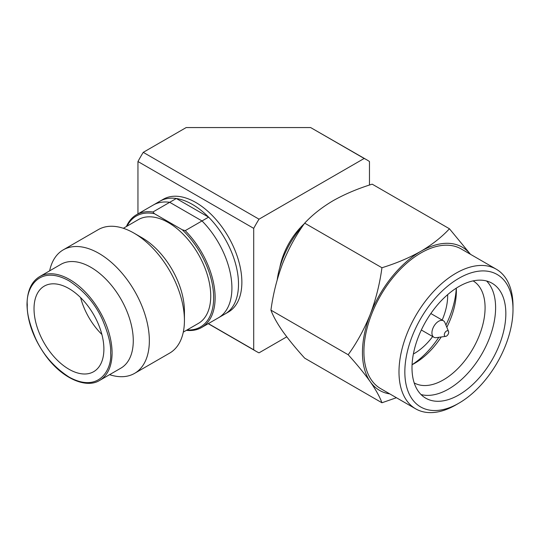 <?xml version="1.0" encoding="UTF-8"?>
<svg xmlns="http://www.w3.org/2000/svg" width="540" height="540" viewBox="0 0 540 540"><rect width="100%" height="100%" fill="white"/><g stroke="black" fill="none" stroke-linecap="round" stroke-linejoin="round"><path stroke-width="0.81" d="M208.231 323.683L256.298 351.432A110.585 63.848 -60 0 0 259.011 352.85L286.767 336.825M369.468 185.051L369.468 161.528A110.585 63.848 -60 0 0 366.883 159.887A110.585 63.848 -60 0 0 364.169 158.47L259.011 219.179L143.249 152.347L186.179 127.561L310.635 127.561L364.169 158.47M256.298 351.432A110.585 63.848 -60 0 1 253.706 349.792L253.706 228.366A110.585 63.848 -60 0 1 259.011 219.179M169.722 202.304A65.111 37.591 60 0 0 153.313 205.025L163.269 199.274A65.111 37.591 60 0 1 213.449 216.716A65.111 37.591 60 0 1 241.866 282.245A65.111 37.591 60 0 1 228.386 312.046L218.423 317.797A65.111 37.591 60 0 0 231.91 287.996A65.111 37.591 60 0 0 202.014 220.941L208.589 217.148A65.111 37.591 -120 0 0 176.303 198.504L169.722 202.304L202.014 220.941M253.706 228.366L137.95 161.528L137.95 213.894M208.359 323.609L253.706 349.792M366.883 159.887L310.635 127.561M137.95 161.528A110.585 63.848 -60 0 1 143.249 152.347M176.303 198.504L208.589 217.148M513 309.501A76.478 44.159 -60 0 1 458.919 403.164A76.478 44.159 -60 0 1 458.919 403.171L455.996 404.858A80.615 46.541 -60 0 1 455.996 404.858A80.615 46.541 -60 0 1 415.692 408.848A80.615 46.541 -60 0 1 398.993 371.945A80.615 46.541 -60 0 1 455.996 273.213A80.615 46.541 -60 0 1 496.3 269.217A80.615 46.541 -60 0 1 513 306.126L513 309.501A76.478 44.159 120 0 0 458.919 278.276A76.478 44.159 120 0 0 404.838 371.945A76.478 44.159 -60 0 0 458.919 403.171L455.996 404.851M496.3 269.217L461.228 248.967A80.615 46.541 120 0 0 420.917 252.956A80.615 46.541 120 0 0 363.913 351.689A80.615 46.541 120 0 0 380.612 388.598L415.692 408.848M412 367.808A66.353 38.306 -60 0 1 458.919 286.544A66.353 38.306 -60 0 1 492.095 283.257A66.353 38.306 -60 0 1 505.838 313.632A66.353 38.306 -60 0 1 476.874 380.41A66.353 38.306 -60 0 1 425.743 398.183A66.353 38.306 -60 0 1 412 367.808M438.824 337.304A66.663 38.489 120 0 1 412.074 364.716A58.914 34.013 120 0 0 414.707 363.292L414.707 363.292A58.914 34.013 120 0 0 441.227 336.974M447.653 294.638A47.128 27.209 -60 0 1 447.667 295.745A47.128 27.209 -60 0 1 442.172 320.072M445.716 336.366L436.252 337.655A9.511 5.488 -60 0 1 433.897 337.25A9.511 5.488 -60 0 1 431.926 332.897A9.511 5.488 -60 0 1 438.649 321.253A9.511 5.488 -60 0 1 443.401 320.78A9.511 5.488 -60 0 1 444.926 322.623L448.544 331.466A3.098 1.789 -60 0 1 448.686 332.282A3.098 1.789 -60 0 1 446.499 336.082A3.098 1.789 -60 0 1 445.716 336.366A3.098 1.789 -60 0 1 444.305 334.814A3.098 1.789 -60 0 1 446.101 331.29A3.098 1.789 -60 0 1 448.544 331.466M470.414 254.273A82.681 47.736 120 0 0 420.917 251.269A82.681 47.736 120 0 0 370.285 314.26A82.681 47.736 120 0 0 370.285 381.767A82.681 47.736 120 0 0 389.799 393.896M470.502 254.32L449.449 228.771C441.781 237.047 432.27 244.546 420.917 251.269C409.273 257.823 396.279 263.318 381.942 267.746C379.769 283.851 375.887 299.356 370.285 314.26C364.385 328.988 357.021 342.482 348.185 354.74C357.021 364.493 364.385 373.505 370.285 381.767C375.887 389.86 379.769 396.86 381.942 402.766L396.421 397.724M421.025 394.544A66.353 38.306 120 0 0 469.942 370.845A66.353 38.306 120 0 0 495.605 307.726A66.353 38.306 120 0 0 486.581 280.989M381.942 267.746L304.688 223.142C312.363 214.866 321.874 207.36 333.221 200.637C344.864 194.09 357.858 188.595 372.195 184.167L449.449 228.771M381.942 402.766L304.688 358.162C295.853 348.408 288.488 339.404 282.589 331.135C276.986 323.041 273.105 316.042 270.932 310.142L348.185 354.74M304.688 223.142C295.853 235.4 288.488 248.893 282.589 263.628C276.986 278.532 273.105 294.037 270.932 310.142M414.2 382.921A58.914 34.013 120 0 0 459.513 366.856A58.914 34.013 120 0 0 485.082 307.726A58.914 34.013 120 0 0 473.108 280.888M446.83 327.267A58.914 34.013 120 0 0 456.361 291.141A58.914 34.013 120 0 0 456.28 288.158A66.663 38.489 120 0 1 445.912 325.026M300.348 229.541L299.795 229.216A65.63 37.888 120 0 0 277.229 279.76M301.016 228.515L299.795 229.216M432.668 336.541A47.128 27.209 -60 0 1 413.377 354.004M304.25 223.763A50.645 29.241 120 0 0 279.841 267.415M134.582 373.37L169.655 353.113A71.314 41.175 -120 0 0 184.43 320.47A71.314 41.175 -120 0 0 134.001 233.132A71.314 41.175 -120 0 0 134.001 233.125A71.314 41.175 -120 0 0 98.347 229.595L63.268 249.851A71.314 41.175 60 0 1 98.921 253.382A71.314 41.175 60 0 1 149.351 340.72A71.314 41.175 60 0 1 134.582 373.37A71.314 41.175 60 0 1 109.58 374.672M184.43 320.47L184.43 311.189A59.947 34.607 -120 0 0 142.04 237.769L134.001 233.125M133.272 340.72A59.947 34.607 60 0 1 120.852 368.165L99.664 380.396A59.947 34.607 60 0 0 112.077 352.957A59.947 34.607 60 0 0 69.687 279.538A59.947 34.607 60 0 0 39.717 276.575L60.912 264.337A59.947 34.607 60 0 1 90.882 267.307A59.947 34.607 60 0 1 133.272 340.72M183.29 332.12L198.322 323.44A59.947 34.607 -120 0 0 210.735 295.994A59.947 34.607 -120 0 0 168.352 222.581A59.947 34.607 -120 0 0 138.375 219.611L123.343 228.292M34.027 308.738A49.403 28.526 60 0 1 44.26 286.126A49.403 28.526 60 0 1 68.958 288.569A49.403 28.526 60 0 1 103.889 349.076A49.403 28.526 60 0 1 93.663 371.689A49.403 28.526 60 0 1 55.593 358.452A49.403 28.526 60 0 1 34.027 308.738M49.633 270.844A71.314 41.175 60 0 1 63.268 249.851M187.002 329.974A64.078 36.997 -120 0 0 213.59 294.719A64.078 36.997 -120 0 0 182.27 229.777L154.427 213.698A64.078 36.997 -120 0 0 127.055 226.145M154.427 213.698L152.935 211.991L176.324 198.491A65.111 37.591 -120 0 0 159.908 201.211L136.525 214.711A65.111 37.591 -120 0 0 126.401 226.53M186.341 330.352A65.111 37.591 -120 0 0 201.636 327.49L225.025 313.99A65.111 37.591 -120 0 0 238.505 284.182A65.111 37.591 -120 0 0 208.609 217.134L185.227 230.634L182.27 229.777M201.636 327.49A65.111 37.591 -120 0 0 185.227 230.634M152.935 211.991A65.111 37.591 -120 0 0 136.525 214.711M80.602 297.601A49.403 28.526 -120 0 0 101.891 334.476M27.304 304.857C25.63 289.818 38.124 263.662 68.958 280.807C83.943 290.608 95.047 303.44 102.283 319.288C108.392 333.693 111.172 344.918 110.612 352.957C112.286 367.996 99.792 394.153 68.958 377.008C53.973 367.207 42.869 354.375 35.633 338.526C29.525 324.122 26.744 312.896 27.304 304.857M430.839 313.531L443.401 320.78M421.335 330.001L433.897 337.25M142.04 237.769L134.001 233.132M99.664 380.396C86.306 388.901 62.296 378.513 45.968 356.069C33.703 339.046 27.385 321.833 27 304.432C27.236 290.817 31.475 281.529 39.717 276.575"/></g></svg>

